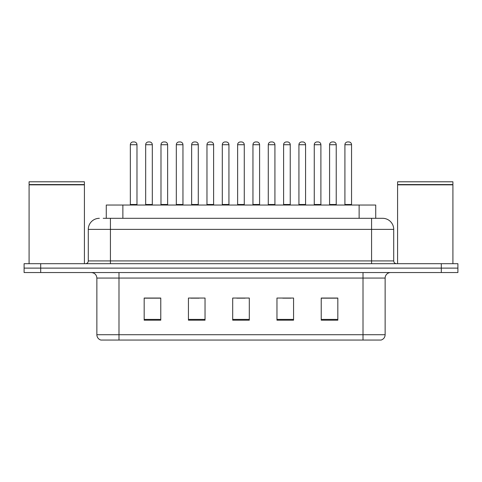 <?xml version="1.0" encoding="UTF-8"?>
<svg xmlns="http://www.w3.org/2000/svg" width="482" height="482" viewBox="0 0 482 482"><rect width="100%" height="100%" fill="white"/><g stroke="black" fill="none" stroke-linecap="round" stroke-linejoin="round"><path stroke-width="0.72" d="M106.275 218.316L106.275 205.037L375.725 205.037L375.725 218.316M385.136 334.731C384.985 337.382 383.66 339.153 381.154 340.045L363.006 340.045L363.006 334.731L385.136 334.731L385.136 278.072A5.531 5.531 0 0 1 390.673 272.541M363.006 340.045L100.846 340.045A5.531 5.531 0 0 1 96.864 334.731L96.864 278.072C96.533 274.71 94.689 272.866 91.327 272.541M40.699 263.684L457.9 263.684L457.9 268.113L24.1 268.113L24.1 272.541L40.699 272.541L40.699 268.113L24.1 268.113L24.1 263.684L40.699 263.684L40.699 268.113L457.9 268.113L457.9 272.541L40.699 272.541M337.828 320.181L337.828 298.045L321.229 298.045L321.229 320.181L337.828 320.181M293.562 320.181L293.562 298.045L276.963 298.045L276.963 320.181L293.562 320.181M160.771 320.181L160.771 298.045L144.172 298.045L144.172 320.181L160.771 320.181M205.037 320.181L205.037 298.045L188.438 298.045L188.438 320.181L205.037 320.181M249.302 320.181L249.302 298.045L232.698 298.045L232.698 320.181L249.302 320.181M353.053 340.045L128.947 340.045M321.229 298.159L337.057 298.159M328.754 298.159L321.729 298.159M190.812 298.159L199.114 298.159M160.163 298.159L153.131 298.159M144.835 298.159L160.771 298.159M282.777 298.159L291.074 298.159M236.795 298.159L245.097 298.159M103.479 218.316L382.479 218.316M103.226 218.316L110.42 218.316L110.42 229.378L88.284 229.378L88.284 260.919A2.765 2.765 0 0 1 85.519 263.684M99.352 218.316A11.068 11.068 0 0 0 88.284 229.378M382.648 218.316A11.068 11.068 0 0 1 393.716 229.378L393.716 260.919C393.878 262.6 394.8 263.521 396.481 263.684M136.978 144.721L130.339 144.721A2.765 2.765 0 0 1 133.104 141.955L134.213 141.955A2.765 2.765 0 0 1 136.978 144.721L136.978 204.482A0.554 0.554 0 0 0 137.533 205.037M130.339 144.721L130.339 204.482A0.554 0.554 0 0 1 129.785 205.037M145.666 144.721A2.765 2.765 0 0 1 148.432 141.955L149.534 141.955A2.765 2.765 0 0 1 152.306 144.721L145.666 144.721L145.666 204.482A0.554 0.554 0 0 1 145.112 205.037M152.306 144.721L152.306 204.482A0.554 0.554 0 0 0 152.854 205.037M167.628 144.721L160.988 144.721A2.765 2.765 0 0 1 163.76 141.955L164.862 141.955A2.765 2.765 0 0 1 167.628 144.721L167.628 204.482A0.554 0.554 0 0 0 168.182 205.037M160.988 144.721L160.988 204.482A0.554 0.554 0 0 1 160.44 205.037M198.283 144.721L191.643 144.721A2.765 2.765 0 0 1 194.409 141.955L195.517 141.955A2.765 2.765 0 0 1 198.283 144.721L198.283 204.482A0.554 0.554 0 0 0 198.837 205.037M191.643 144.721L191.643 204.482A0.554 0.554 0 0 1 191.089 205.037M228.938 144.721L222.298 144.721A2.765 2.765 0 0 1 225.064 141.955L226.172 141.955A2.765 2.765 0 0 1 228.938 144.721L228.938 204.482A0.554 0.554 0 0 0 229.492 205.037M222.298 144.721L222.298 204.482A0.554 0.554 0 0 1 221.744 205.037M259.593 144.721L252.954 144.721A2.765 2.765 0 0 1 255.719 141.955L256.828 141.955A2.765 2.765 0 0 1 259.593 144.721L259.593 204.482A0.554 0.554 0 0 0 260.147 205.037M252.954 144.721L252.954 204.482A0.554 0.554 0 0 1 252.399 205.037M176.316 144.721A2.765 2.765 0 0 1 179.081 141.955L180.19 141.955A2.765 2.765 0 0 1 182.955 144.721L176.316 144.721L176.316 204.482A0.554 0.554 0 0 1 175.761 205.037M182.955 144.721L182.955 204.482A0.554 0.554 0 0 0 183.509 205.037M206.971 144.721A2.765 2.765 0 0 1 209.736 141.955L210.845 141.955A2.765 2.765 0 0 1 213.61 144.721L206.971 144.721L206.971 204.482A0.554 0.554 0 0 1 206.417 205.037M213.61 144.721L213.61 204.482A0.554 0.554 0 0 0 214.165 205.037M237.626 144.721A2.765 2.765 0 0 1 240.391 141.955L241.5 141.955A2.765 2.765 0 0 1 244.266 144.721L237.626 144.721L237.626 204.482A0.554 0.554 0 0 1 237.072 205.037M244.266 144.721L244.266 204.482A0.554 0.554 0 0 0 244.82 205.037M29.083 184.841L84.41 184.841L29.083 184.841L29.083 263.684M84.41 184.841L84.41 263.684M84.133 184.564L29.354 184.564M84.41 184.287L84.41 181.792L29.083 181.792L29.083 184.287M397.59 184.841L452.917 184.841L397.59 184.841L397.59 263.684M452.917 184.841L452.917 263.684M452.646 184.564L397.867 184.564M452.917 184.287L452.917 181.792L397.59 181.792L397.59 184.287M290.242 144.721L283.603 144.721A2.765 2.765 0 0 1 286.374 141.955L287.477 141.955A2.765 2.765 0 0 1 290.242 144.721L290.242 204.482A0.554 0.554 0 0 0 290.797 205.037M283.603 144.721L283.603 204.482A0.554 0.554 0 0 1 283.055 205.037M320.898 144.721L314.258 144.721A2.765 2.765 0 0 1 317.023 141.955L318.132 141.955A2.765 2.765 0 0 1 320.898 144.721L320.898 204.482A0.554 0.554 0 0 0 321.452 205.037M314.258 144.721L314.258 204.482A0.554 0.554 0 0 1 313.704 205.037M351.553 144.721L344.913 144.721A2.765 2.765 0 0 1 347.679 141.955L348.787 141.955A2.765 2.765 0 0 1 351.553 144.721L351.553 204.482A0.554 0.554 0 0 0 352.107 205.037M344.913 144.721L344.913 204.482A0.554 0.554 0 0 1 344.359 205.037M268.281 144.721A2.765 2.765 0 0 1 271.047 141.955L272.149 141.955A2.765 2.765 0 0 1 274.921 144.721L268.281 144.721L268.281 204.482A0.554 0.554 0 0 1 267.727 205.037M274.921 144.721L274.921 204.482A0.554 0.554 0 0 0 275.469 205.037M298.93 144.721A2.765 2.765 0 0 1 301.696 141.955L302.804 141.955A2.765 2.765 0 0 1 305.57 144.721L298.93 144.721L298.93 204.482A0.554 0.554 0 0 1 298.376 205.037M305.57 144.721L305.57 204.482A0.554 0.554 0 0 0 306.124 205.037M329.586 144.721A2.765 2.765 0 0 1 332.351 141.955L333.46 141.955A2.765 2.765 0 0 1 336.225 144.721L329.586 144.721L329.586 204.482A0.554 0.554 0 0 1 329.031 205.037M336.225 144.721L336.225 204.482A0.554 0.554 0 0 0 336.779 205.037M122.874 218.316L122.874 205.037M359.126 218.316L359.126 205.037M363.006 272.541L363.006 278.072L96.864 278.072M385.136 278.072L363.006 278.072L363.006 334.731L118.994 334.731L118.994 340.045M96.864 334.731L118.994 334.731L118.994 272.541M441.301 272.541L441.301 263.684M249.302 319.409L232.698 319.409M205.037 319.409L188.438 319.409M160.771 319.409L144.172 319.409M293.562 319.409L276.963 319.409M337.828 319.409L321.229 319.409M110.42 263.684L110.42 260.919L393.716 260.919M88.284 260.919L110.42 260.919L110.42 229.378L371.58 229.378L371.58 263.684M393.716 229.378L371.58 229.378L371.58 218.316M130.339 204.482L136.978 204.482M145.666 204.482L152.306 204.482M160.988 204.482L167.628 204.482M191.643 204.482L198.283 204.482M222.298 204.482L228.938 204.482M252.954 204.482L259.593 204.482M176.316 204.482L182.955 204.482M206.971 204.482L213.61 204.482M237.626 204.482L244.266 204.482M283.603 204.482L290.242 204.482M314.258 204.482L320.898 204.482M344.913 204.482L351.553 204.482M268.281 204.482L274.921 204.482M298.93 204.482L305.57 204.482M329.586 204.482L336.225 204.482"/></g></svg>
